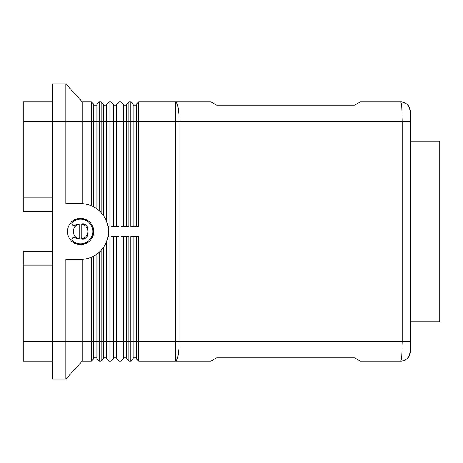 <?xml version="1.0" encoding="UTF-8"?>
<svg xmlns="http://www.w3.org/2000/svg" width="463" height="463" viewBox="0 0 463 463"><rect width="100%" height="100%" fill="white"/><g stroke="black" fill="none" stroke-linecap="round" stroke-linejoin="round"><path stroke-width="0.69" d="M400.478 101.895A9.845 9.845 0 0 1 410.322 111.739L409.547 107.937L408.244 105.697C408.488 105.5 404.384 101.594 400.483 101.901C400.97 102.005 401.38 103.926 401.728 107.665L402.249 121.584L402.249 341.416L401.728 355.335C401.38 359.074 400.97 360.995 400.483 361.105C404.384 361.406 408.488 357.5 408.244 357.303L409.547 355.063L410.322 351.261L410.322 121.584L410.322 341.416L179.117 341.416L179.117 121.584L410.322 121.584L410.322 111.739A9.845 9.845 0 0 0 400.478 101.895L360.226 101.895L354.542 105.176L216.736 105.176L211.053 101.895L138.645 101.895L138.645 121.584L179.117 121.584A19.689 3.548 -90 0 0 178.081 107.665A19.689 3.548 -90 0 0 175.575 101.895L175.575 341.416L138.645 341.416L138.645 236.419L130.769 236.419L130.769 361.105L128.801 361.105L128.801 236.419L120.924 236.419L120.924 361.105L118.956 361.105L118.956 236.419L111.085 236.419L111.085 361.105L109.118 361.105L109.118 236.419L108.024 236.419M136.348 236.419L136.348 358.808L138.645 361.105L211.053 361.105L216.736 357.824L354.542 357.824L360.226 361.105L400.478 361.105A9.845 9.845 0 0 0 410.322 351.261A9.845 9.845 0 0 1 400.478 361.105M52.678 211.811L23.15 211.811L23.15 121.584L65.804 121.584L65.804 83.849L52.678 83.849L52.678 341.416L23.15 341.416L23.15 361.105L52.678 361.105M52.678 101.895L23.15 101.895L23.15 121.584M93.694 206.892L93.694 104.192L91.396 101.895L91.396 205.798M93.694 104.192L91.396 101.895L82.211 101.895L82.211 203.656M103.538 215.677L103.538 104.192L101.241 101.895L99.273 101.895L96.975 104.192L96.975 208.946M99.273 210.81L99.273 101.895M103.538 104.192L101.241 101.895L101.241 212.777M113.383 226.581L113.383 104.192L111.085 101.895L111.085 226.581L118.956 226.581L118.956 101.895L116.659 104.192L118.956 101.895L120.924 101.895L120.924 226.581L128.801 226.581L128.801 101.895L126.503 104.192L126.503 226.581M113.383 104.192L111.085 101.895L109.118 101.895L106.82 104.192L106.82 222.078M108.024 226.581L109.118 226.581L109.118 101.895M116.659 104.192L116.659 226.581M123.222 226.581L123.222 104.192L120.924 101.895L123.222 104.192M133.066 226.581L133.066 104.192L130.769 101.895L130.769 226.581L138.645 226.581L138.645 121.584L136.348 121.584L136.348 226.581M133.066 104.192L130.769 101.895L128.801 101.895M136.348 104.192L138.645 101.895L136.348 104.192L136.348 121.584L65.804 121.584L65.804 203.61L80.568 203.61A27.89 27.89 0 0 1 108.458 231.5A27.89 27.89 0 0 1 80.568 259.39L65.804 259.39L65.804 379.151L82.211 361.105L91.396 361.105L91.396 341.416L82.211 341.416L82.211 361.105L65.804 379.151L52.678 379.151L52.678 341.416L82.211 341.416L82.211 259.344M93.694 358.808L91.396 361.105L93.694 358.808L93.694 256.108M96.975 254.054L96.975 358.808L99.273 361.105L99.273 252.19M136.348 358.808L138.645 361.105L138.645 341.416L133.066 341.416L133.066 236.419M99.273 361.105L101.241 361.105L101.241 341.416L91.396 341.416L91.396 257.202M103.538 358.808L101.241 361.105L103.538 358.808L103.538 247.323M106.82 240.922L106.82 358.808L109.118 361.105M113.383 358.808L111.085 361.105L113.383 358.808L113.383 236.419M116.659 236.419L116.659 358.808L118.956 361.105L116.659 358.808M123.222 358.808L120.924 361.105L123.222 358.808L123.222 236.419M126.503 236.419L126.503 358.808L128.801 361.105L126.503 358.808M133.066 358.808L130.769 361.105L133.066 358.808L133.066 341.416L101.241 341.416L101.241 250.223M93.694 231.5A13.126 13.126 0 0 1 80.568 244.626A13.126 13.126 0 0 1 67.448 231.5A13.126 13.126 0 0 1 80.568 218.374A13.126 13.126 0 0 1 93.694 231.5M81.882 224.237A7.385 7.385 0 0 1 81.882 238.763A7.385 7.385 0 0 1 73.189 231.5A7.385 7.385 0 0 1 81.882 224.237L81.882 238.763M76.852 225.122A3.119 3.119 0 0 1 76.314 224.486A8.201 8.201 0 0 0 75.319 225.197A2.049 2.049 0 0 1 72.431 224.931A2.049 2.049 0 0 1 72.697 222.043A12.304 12.304 0 0 1 90.025 239.377A12.304 12.304 0 0 1 72.697 240.957A2.049 2.049 0 0 1 72.431 238.069A2.049 2.049 0 0 1 75.319 237.803A8.201 8.201 0 0 0 76.314 238.514A3.119 3.119 0 0 1 76.852 237.878M410.322 141.267L439.85 141.267L439.85 321.733L410.322 321.733M410.322 333.215L410.322 129.785M81.766 238.786A1.638 1.638 0 0 0 83.514 239.157A8.201 8.201 0 0 0 87.548 235.812A1.638 1.638 0 0 0 87.507 234.023M87.507 228.977A1.638 1.638 0 0 0 87.548 227.188A8.201 8.201 0 0 0 83.514 223.843A1.638 1.638 0 0 0 81.766 224.214M79.254 238.763L79.254 224.237M52.678 251.189L23.15 251.189L23.15 265.131L52.678 265.131M23.15 197.869L52.678 197.869M23.15 341.416L23.15 265.131M133.066 357.824L136.348 357.824M123.222 357.824L126.503 357.824M113.383 357.824L116.659 357.824M103.538 357.824L106.82 357.824M93.694 357.824L96.975 357.824M133.066 105.176L136.348 105.176M123.222 105.176L126.503 105.176M113.383 105.176L116.659 105.176M103.538 105.176L106.82 105.176M93.694 105.176L96.975 105.176M65.804 83.849L82.211 101.895M177.352 341.416L175.575 341.416L175.575 361.105A19.689 3.548 -90 0 0 178.081 355.335A19.689 3.548 -90 0 0 179.117 341.416L177.352 341.416"/></g></svg>
